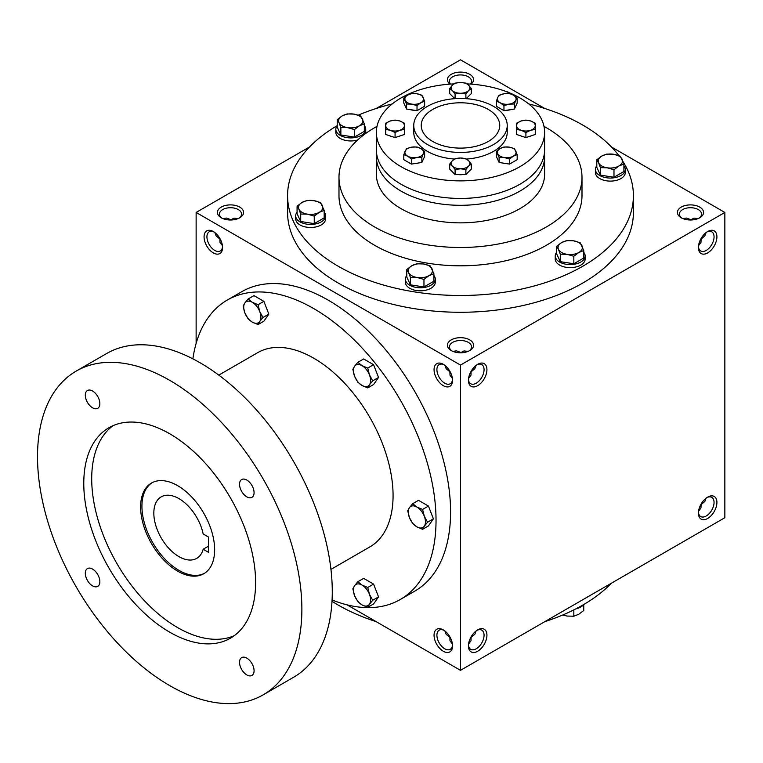 <?xml version="1.0" encoding="UTF-8"?>
<svg xmlns="http://www.w3.org/2000/svg" width="763" height="763" viewBox="0 0 763 763"><rect width="100%" height="100%" fill="white"/><g stroke="black" fill="none" stroke-linecap="round" stroke-linejoin="round"><path stroke-width="1.14" d="M488.244 109.424A39.256 22.661 180 0 1 499.746 125.447A39.256 22.661 180 0 1 460.49 148.108A39.256 22.661 180 0 1 421.233 125.447A39.256 22.661 180 0 1 445.468 104.512A39.256 22.661 180 0 1 488.244 109.424M222.434 245.686L220.011 242.405L219.858 238.428M219.439 238.676L216.139 235.872L214.861 232.572M222.538 246.668A11.063 6.39 60 0 1 220.278 250.96A11.063 6.39 60 0 1 209.215 244.58A11.063 6.39 60 0 1 209.215 231.799A11.063 6.39 60 0 1 214.06 231.99M230.493 220.002L234.012 218.151L238.075 218.609M230.493 219.515L226.42 218.065L222.92 218.609M470.447 84.092A11.063 6.39 0 0 0 471.553 81.317A11.063 6.39 0 0 0 460.49 74.927A11.063 6.39 0 0 0 449.426 81.317A11.063 6.39 0 0 0 450.532 84.092M471.038 84.13A13.085 7.554 0 0 0 469.264 74.059A13.085 7.554 0 0 0 451.715 74.059A13.085 7.554 0 0 0 449.941 84.13M451.238 350.57A13.085 7.554 0 0 0 469.741 350.57A13.085 7.554 0 0 0 469.741 339.888A13.085 7.554 0 0 0 451.238 339.888A13.085 7.554 0 0 0 451.238 350.57L451.238 350.57M468.968 350.99A11.063 6.39 0 0 0 471.553 346.888A11.063 6.39 0 0 0 460.49 340.498A11.063 6.39 0 0 0 449.426 346.888A11.063 6.39 0 0 0 452.011 350.99M452.43 378.477L449.998 375.186L449.846 371.219M468.549 378.477L470.981 375.186L471.133 371.219M681.235 217.789A13.085 7.554 0 0 0 699.738 217.789A13.085 7.554 0 0 0 699.738 207.107A13.085 7.554 0 0 0 681.235 207.107A13.085 7.554 0 0 0 681.235 217.789L681.235 217.789M698.956 218.199A11.063 6.39 0 0 0 701.54 214.098A11.063 6.39 0 0 0 690.486 207.717A11.063 6.39 0 0 0 679.423 214.098A11.063 6.39 0 0 0 682.008 218.199M698.546 245.686L700.968 242.405L701.121 238.428M701.121 504.009L700.968 507.977L698.546 511.267M471.133 636.79L470.981 640.758L468.549 644.048M449.846 636.79L449.998 640.758L452.43 644.048M690.486 220.002L693.996 218.151L698.059 218.609M690.486 219.515L686.414 218.065L682.904 218.609M460.49 352.783L463.999 350.932L468.062 351.39M460.49 352.306L456.417 350.846L452.917 351.39M347.089 604.859L460.49 670.334L724.85 517.705L724.85 212.448L611.449 146.973M460.49 670.334L460.49 365.076L196.129 212.448L196.129 343.398M196.129 212.448L309.53 146.973M376.169 108.508L460.49 59.819L544.811 108.508M221.241 217.789A13.085 7.554 0 0 0 239.754 217.789A13.085 7.554 0 0 0 239.754 207.107A13.085 7.554 0 0 0 221.241 207.107A13.085 7.554 0 0 0 221.241 217.789L221.241 217.789M623.142 161.785A172.915 99.829 180 0 1 633.404 195.662L633.404 212.448A172.915 99.829 180 0 1 460.49 312.277A172.915 99.829 180 0 1 287.575 212.448L287.575 195.662A172.915 99.829 180 0 1 337.179 125.676M460.49 365.076L724.85 212.448M698.412 247.555A13.085 7.554 120 0 0 707.663 252.896A13.085 7.554 120 0 0 716.915 236.864A13.085 7.554 120 0 0 707.663 231.523A13.085 7.554 120 0 0 698.412 247.555M716.915 502.445A13.085 7.554 -60 0 1 707.663 518.468A13.085 7.554 -60 0 1 698.412 513.127A13.085 7.554 -60 0 1 707.663 497.104A13.085 7.554 -60 0 1 716.915 502.445M468.425 380.336A13.085 7.554 120 0 0 477.676 385.677A13.085 7.554 120 0 0 486.928 369.654A13.085 7.554 120 0 0 477.676 364.313A13.085 7.554 120 0 0 468.425 380.336M486.928 635.226A13.085 7.554 -60 0 1 477.676 651.249A13.085 7.554 -60 0 1 468.425 645.908A13.085 7.554 -60 0 1 477.676 629.885A13.085 7.554 -60 0 1 486.928 635.226M213.316 231.523L213.316 231.523A13.085 7.554 60 0 1 222.567 247.555A13.085 7.554 60 0 1 213.316 252.896A13.085 7.554 60 0 1 204.064 236.864A13.085 7.554 60 0 1 213.316 231.523M443.303 364.313L443.303 364.313A13.085 7.554 60 0 1 452.554 380.336A13.085 7.554 60 0 1 443.303 385.677A13.085 7.554 60 0 1 434.052 369.654A13.085 7.554 60 0 1 443.303 364.313M443.303 651.249A13.085 7.554 -120 0 0 452.554 645.908A13.085 7.554 -120 0 0 443.303 629.885A13.085 7.554 -120 0 0 434.052 635.226A13.085 7.554 -120 0 0 443.303 651.249M493.537 106.372A46.734 26.982 180 0 1 507.223 125.447A46.734 26.982 180 0 1 460.49 152.428A46.734 26.982 180 0 1 413.756 125.447A46.734 26.982 180 0 1 442.607 100.525A46.734 26.982 180 0 1 493.537 106.372M543.981 126.372A121.508 70.148 180 0 1 546.403 127.736A121.508 70.148 180 0 1 581.997 177.34A121.508 70.148 180 0 1 460.49 247.489A121.508 70.148 180 0 1 338.982 177.34A121.508 70.148 180 0 1 377.008 126.372M581.997 177.34L581.997 195.662A121.508 70.148 180 0 1 460.49 265.81A121.508 70.148 180 0 1 338.982 195.662L338.982 177.34M528.749 103.94A172.915 99.829 180 0 1 582.76 125.065A172.915 99.829 180 0 1 618.927 155.671M633.404 195.662A172.915 99.829 180 0 1 460.49 295.491A172.915 99.829 180 0 1 287.575 195.662M358.267 115.146A172.915 99.829 180 0 1 392.23 103.94M611.449 583.18A172.915 99.829 180 0 1 544.811 621.645M376.169 621.645A172.915 99.829 180 0 1 332.01 601.301M476.932 630.352A11.063 6.39 -60 0 1 481.777 630.162A11.063 6.39 -60 0 1 484.066 635.226A11.063 6.39 -60 0 1 479.24 646.356A11.063 6.39 -60 0 1 470.714 649.323A11.063 6.39 -60 0 1 468.453 645.031M476.122 630.925L474.844 634.234L471.553 637.038M468.453 379.459A11.063 6.39 120 0 0 470.714 383.751A11.063 6.39 120 0 0 481.777 377.361A11.063 6.39 120 0 0 481.777 364.59A11.063 6.39 120 0 0 476.932 364.771M471.553 371.457L474.844 368.663L476.122 365.353M706.92 497.562A11.063 6.39 -60 0 1 711.765 497.381A11.063 6.39 -60 0 1 714.054 502.445A11.063 6.39 -60 0 1 709.228 513.575A11.063 6.39 -60 0 1 700.701 516.541A11.063 6.39 -60 0 1 698.441 512.25M706.118 498.144L704.84 501.453L701.54 504.248M698.441 246.668A11.063 6.39 120 0 0 700.701 250.96A11.063 6.39 120 0 0 711.765 244.58A11.063 6.39 120 0 0 711.765 231.799A11.063 6.39 120 0 0 706.92 231.99M701.54 238.676L704.84 235.872L706.118 232.572M444.056 630.352A11.063 6.39 -120 0 0 439.202 630.162A11.063 6.39 -120 0 0 437.514 639.032A11.063 6.39 -120 0 0 444.734 648.779A11.063 6.39 -120 0 0 450.265 649.323A11.063 6.39 -120 0 0 452.526 645.031M449.426 637.038L446.136 634.234L444.858 630.925M452.526 379.459A11.063 6.39 60 0 1 450.265 383.751A11.063 6.39 60 0 1 439.202 377.361A11.063 6.39 60 0 1 439.202 364.59A11.063 6.39 60 0 1 444.056 364.771M444.858 365.353L446.136 368.663L449.426 371.457M238.972 218.199A11.063 6.39 0 0 0 241.556 214.098A11.063 6.39 0 0 0 230.493 207.717A11.063 6.39 0 0 0 219.439 214.098A11.063 6.39 0 0 0 222.023 218.199M208.423 537.009L208.423 552.269L203.177 549.246A35.518 20.506 60 0 1 196.701 558.382A35.518 20.506 60 0 1 161.184 537.877A35.518 20.506 60 0 1 161.184 496.866A35.518 20.506 60 0 1 203.177 533.976L208.423 537.009M208.423 546.213L203.177 549.246M332.077 599.947A172.915 99.829 -120 0 0 400.222 599.527L414.767 591.134A172.915 99.829 -120 0 0 414.767 391.476A172.915 99.829 -120 0 0 241.852 291.647L227.317 300.04A172.915 99.829 -120 0 0 192.886 358.848M400.222 599.527A172.915 99.829 -120 0 0 400.222 399.869A172.915 99.829 -120 0 0 227.317 300.04M330.951 569.379L369.845 546.918A112.161 64.76 -120 0 0 369.845 417.409A112.161 64.76 -120 0 0 257.694 352.649L218.79 375.11M263.159 694.855L293.564 677.296A186.935 107.926 -120 0 0 293.564 461.453A186.935 107.926 -120 0 0 106.629 353.527L76.233 371.076A186.935 107.926 -120 0 0 47.573 520.871A186.935 107.926 -120 0 0 169.691 685.594A186.935 107.926 -120 0 0 263.159 694.855A186.935 107.926 -120 0 0 263.159 479.002A186.935 107.926 -120 0 0 76.233 371.076M169.691 632.174A121.508 70.148 -120 0 0 230.445 638.192A121.508 70.148 -120 0 0 230.445 497.886A121.508 70.148 -120 0 0 108.937 427.738A121.508 70.148 -120 0 0 90.32 525.106A121.508 70.148 -120 0 0 169.691 632.174M92.581 585.879A10.281 5.932 -120 0 0 97.721 586.385A10.281 5.932 -120 0 0 97.721 574.52A10.281 5.932 -120 0 0 87.44 568.578A10.281 5.932 -120 0 0 85.866 576.818A10.281 5.932 -120 0 0 92.581 585.879M92.581 407.804A10.281 5.932 -120 0 0 97.721 408.31A10.281 5.932 -120 0 0 97.721 396.445A10.281 5.932 -120 0 0 87.44 390.503A10.281 5.932 -120 0 0 85.866 398.744A10.281 5.932 -120 0 0 92.581 407.804M246.802 674.921A10.281 5.932 -120 0 0 251.943 675.427A10.281 5.932 -120 0 0 251.943 663.552A10.281 5.932 -120 0 0 241.661 657.62A10.281 5.932 -120 0 0 240.087 665.861A10.281 5.932 -120 0 0 246.802 674.921M246.802 496.837A10.281 5.932 -120 0 0 251.943 497.352A10.281 5.932 -120 0 0 251.943 485.478A10.281 5.932 -120 0 0 241.661 479.546A10.281 5.932 -120 0 0 240.087 487.776A10.281 5.932 -120 0 0 246.802 496.837M113.038 425.678A121.508 70.148 -120 0 0 99.362 524.143A121.508 70.148 -120 0 0 177.626 627.596A121.508 70.148 -120 0 0 234.279 635.674M177.626 571.125A52.342 30.215 -120 0 0 203.797 573.719A52.342 30.215 -120 0 0 203.797 513.28A52.342 30.215 -120 0 0 151.456 483.055A52.342 30.215 -120 0 0 143.434 525.001A52.342 30.215 -120 0 0 177.626 571.125M152.123 482.693A52.342 30.215 -120 0 0 144.932 524.839A52.342 30.215 -120 0 0 178.943 570.362A52.342 30.215 -120 0 0 204.446 573.318M422.597 529.284L416.875 526.861L412.678 523.552L409.426 517.6A12.151 7.02 -120 0 1 409.426 507.681L412.678 503.714L418.515 500.337L428.444 506.069L433.403 518.85L428.444 525.907L422.597 529.284L424.314 526.193A12.151 7.02 -120 0 0 424.314 516.274A12.151 7.02 -120 0 0 416.875 507.023A12.151 7.02 -120 0 0 409.426 507.681L407.719 510.771L409.426 517.6A12.151 7.02 -120 0 0 416.875 526.861A12.151 7.02 -120 0 0 424.314 526.193L427.557 522.226L424.314 516.274L422.597 509.436L428.444 506.069M427.557 522.226L433.403 518.85M412.678 503.714L416.875 507.023L422.597 509.436M367.747 387.9L362.015 385.477L357.818 382.177L354.576 376.226A12.151 7.02 -120 0 1 354.576 366.307L357.818 362.33L363.665 358.963L373.584 364.685L378.543 377.475L373.584 384.533L367.747 387.9L369.454 384.819A12.151 7.02 -120 0 0 369.454 374.891A12.151 7.02 -120 0 0 362.015 365.639A12.151 7.02 -120 0 0 354.576 366.307L352.859 369.387L354.576 376.226A12.151 7.02 -120 0 0 362.015 385.477A12.151 7.02 -120 0 0 369.454 384.819L372.706 380.842L369.454 374.891L367.747 368.062L373.584 364.685M372.706 380.842L378.543 377.475M357.818 362.33L362.015 365.639L367.747 368.062M258.037 324.561L252.305 322.139L248.109 318.829L244.866 312.887A12.151 7.02 -120 0 1 244.866 302.959L248.109 298.991L253.955 295.615L263.874 301.347L268.834 314.127L263.874 321.185L258.037 324.561L259.744 321.471A12.151 7.02 -120 0 0 259.744 311.552A12.151 7.02 -120 0 0 252.305 302.301A12.151 7.02 -120 0 0 244.866 302.959L243.149 306.049L244.866 312.887A12.151 7.02 -120 0 0 252.305 322.139A12.151 7.02 -120 0 0 259.744 321.471L262.997 317.503L259.744 311.552L258.037 304.723L263.874 301.347M262.997 317.503L268.834 314.127M248.109 298.991L252.305 302.301L258.037 304.723M367.747 607.319L362.015 604.897L357.818 601.597L354.576 595.645A12.151 7.02 -120 0 1 354.576 585.726L357.818 581.749L363.665 578.383L373.584 584.105L378.543 596.895L373.584 603.953L367.747 607.319L369.454 604.239A12.151 7.02 -120 0 0 369.454 594.31A12.151 7.02 -120 0 0 362.015 585.059A12.151 7.02 -120 0 0 354.576 585.726L352.859 588.807L354.576 595.645A12.151 7.02 -120 0 0 362.015 604.897A12.151 7.02 -120 0 0 369.454 604.239L372.706 600.262L369.454 594.31L367.747 587.481L373.584 584.105M372.706 600.262L378.543 596.895M357.818 581.749L362.015 585.059L367.747 587.481M562.712 615.007L567.052 616.056L573.833 616.218L578.793 614.244L583.752 610.495L583.752 604.534M583.8 604.477A14.955 8.631 180 0 1 575.769 608.903M573.833 609.885L573.833 616.218M573.833 256.263L567.052 254.327L560.28 254.165L558.459 249.367A12.151 7.02 0 0 0 567.052 254.327A12.151 7.02 0 0 0 578.793 252.515A12.151 7.02 0 0 0 581.94 245.734A12.151 7.02 0 0 0 573.347 240.774A12.151 7.02 0 0 0 561.606 242.586A12.151 7.02 0 0 0 558.459 249.367L556.647 246.344L561.606 242.586L566.566 240.612L573.347 240.774L580.118 242.71L583.752 250.531L578.793 252.515L573.833 256.263L573.833 263.769L583.752 258.037L583.752 250.531M556.647 246.344L556.647 253.85L560.28 261.671L560.28 254.165M560.28 261.671L573.833 263.769M556.647 252.295A14.955 8.631 0 0 0 555.245 255.948L555.245 259A14.955 8.631 0 0 0 570.199 267.632A14.955 8.631 0 0 0 585.154 259L585.154 255.948A14.955 8.631 0 0 0 583.752 252.295M555.245 255.948A14.955 8.631 0 0 0 570.199 264.58A14.955 8.631 0 0 0 585.154 255.948M423.961 279.449L417.189 277.513L410.408 277.351L408.596 272.553A12.151 7.02 0 0 0 417.189 277.513A12.151 7.02 0 0 0 428.92 275.691A12.151 7.02 0 0 0 432.068 268.919A12.151 7.02 0 0 0 423.475 263.96A12.151 7.02 0 0 0 411.743 265.772A12.151 7.02 0 0 0 408.596 272.553L406.784 269.52L411.743 265.772L416.703 263.798L423.475 263.96L430.256 265.896L433.889 273.717L428.92 275.691L423.961 279.449L423.961 286.955L433.889 281.223L433.889 273.717M406.784 269.52L406.784 277.036L410.408 284.857L410.408 277.351M410.408 284.857L423.961 286.955M406.784 275.481A14.955 8.631 0 0 0 405.382 279.124L405.382 282.186A14.955 8.631 0 0 0 420.337 290.817A14.955 8.631 0 0 0 435.291 282.186L435.291 279.124A14.955 8.631 0 0 0 433.889 275.481M405.382 279.124A14.955 8.631 0 0 0 420.337 287.765A14.955 8.631 0 0 0 435.291 279.124M314.251 216.101L307.479 214.174L300.708 214.012L298.886 209.215A12.151 7.02 0 0 0 307.479 214.174A12.151 7.02 0 0 0 319.22 212.352A12.151 7.02 0 0 0 322.358 205.581A12.151 7.02 0 0 0 313.765 200.621A12.151 7.02 0 0 0 302.034 202.433A12.151 7.02 0 0 0 298.886 209.215L297.074 206.182L302.034 202.433L306.993 200.459L313.765 200.621L320.546 202.557L324.18 210.378L319.22 212.352L314.251 216.101L314.251 223.616L324.18 217.884L324.18 210.378M297.074 206.182L297.074 213.697L300.708 221.518L300.708 214.012M300.708 221.518L314.251 223.616M297.074 212.143A14.955 8.631 0 0 0 295.672 215.786L295.672 218.838A14.955 8.631 0 0 0 310.627 227.479A14.955 8.631 0 0 0 325.582 218.838L325.582 215.786A14.955 8.631 0 0 0 324.18 212.143M295.672 215.786A14.955 8.631 0 0 0 310.627 224.427A14.955 8.631 0 0 0 325.582 215.786M354.413 129.576L347.632 127.65L340.861 127.488L339.049 122.69A12.151 7.02 0 0 0 347.632 127.65A12.151 7.02 0 0 0 359.373 125.828A12.151 7.02 0 0 0 362.52 119.057A12.151 7.02 0 0 0 353.927 114.097A12.151 7.02 0 0 0 342.186 115.909A12.151 7.02 0 0 0 339.049 122.69L337.227 119.657L342.186 115.909L347.146 113.935L353.927 114.097L360.699 116.024L364.332 123.854L359.373 125.828L354.413 129.576L354.413 137.092L364.332 131.36L364.332 123.854M337.227 119.657L337.227 127.163L340.861 134.994L340.861 127.488M340.861 134.994L354.413 137.092M337.227 125.618A14.955 8.631 0 0 0 335.825 129.262L335.825 132.314A14.955 8.631 0 0 0 357.647 139.991M365.582 133.535A14.955 8.631 0 0 0 365.735 132.314L365.735 129.262A14.955 8.631 0 0 0 364.332 125.618M335.825 129.262A14.955 8.631 0 0 0 350.78 137.903A14.955 8.631 0 0 0 365.735 129.262M509.303 92.762A12.151 7.02 0 0 0 505.23 91.188M505.135 91.159L511.057 93.506M613.986 169.739L607.214 167.803L600.433 167.641L598.621 162.843A12.151 7.02 0 0 0 607.214 167.803A12.151 7.02 0 0 0 618.946 165.991A12.151 7.02 0 0 0 622.093 159.209A12.151 7.02 0 0 0 613.5 154.25A12.151 7.02 0 0 0 601.769 156.062A12.151 7.02 0 0 0 598.621 162.843L596.8 159.82L601.769 156.062L606.728 154.088L613.5 154.25L620.281 156.186L623.905 164.007L618.946 165.991L613.986 169.739L613.986 177.245L623.905 171.513L623.905 164.007M596.8 159.82L596.8 167.326L600.433 175.147L600.433 167.641M600.433 175.147L613.986 177.245M596.8 165.771A14.955 8.631 0 0 0 595.398 169.424L595.398 172.476A14.955 8.631 0 0 0 610.352 181.108A14.955 8.631 0 0 0 625.307 172.476L625.307 169.424A14.955 8.631 0 0 0 623.905 165.771M595.398 169.424A14.955 8.631 0 0 0 610.352 178.056A14.955 8.631 0 0 0 625.307 169.424M395.062 132.543L390.389 130.301L385.716 129.424L385.716 125.628A9.347 5.398 0 0 0 390.389 130.301A9.347 5.398 0 0 0 399.736 130.301A9.347 5.398 0 0 0 404.409 125.628A9.347 5.398 0 0 0 399.736 120.955A9.347 5.398 0 0 0 390.389 120.955A9.347 5.398 0 0 0 385.716 125.628L385.716 123.196L390.389 120.955L395.062 120.077L399.736 120.955L404.409 123.196L404.409 129.424L399.736 130.301L395.062 132.543L395.062 137.588L404.409 134.469L404.409 129.424M395.062 137.588L385.716 134.469L385.716 129.424M499.126 157.426L496.331 151.408L496.331 156.453L499.126 162.471L499.126 157.426L504.333 157.55A9.347 5.398 0 0 0 513.365 156.157L509.55 159.038L504.333 157.55A9.347 5.398 0 0 1 497.724 153.735A9.347 5.398 0 0 1 500.146 148.527L496.331 151.408M503.961 147.001L509.169 147.125L514.386 148.613L517.18 154.631L513.365 156.157A9.347 5.398 0 0 0 515.778 150.94A9.347 5.398 0 0 0 509.169 147.125A9.347 5.398 0 0 0 500.146 148.527L503.961 147.001M499.126 162.471L509.55 164.083L517.18 159.677L517.18 154.631M509.55 164.083L509.55 159.038M406.593 104.006L403.799 97.988L403.799 103.034L406.593 109.052L406.593 104.006L411.81 104.13A9.347 5.398 0 0 0 420.833 102.738L417.018 105.618L411.81 104.13A9.347 5.398 0 0 1 405.201 100.315A9.347 5.398 0 0 1 407.614 95.108L403.799 97.988M411.438 93.582L416.646 93.706L421.863 95.194L424.648 101.212L420.833 102.738A9.347 5.398 0 0 0 423.255 97.521A9.347 5.398 0 0 0 416.646 93.706A9.347 5.398 0 0 0 407.614 95.108L411.438 93.582M406.593 109.052L417.018 110.664L424.648 106.257L424.648 101.212M417.018 110.664L417.018 105.618M516.57 129.424L516.57 123.196L521.243 120.955A9.347 5.398 0 0 0 516.57 125.628A9.347 5.398 0 0 0 521.243 130.301L516.57 129.424L516.57 134.469L525.917 137.588L525.917 132.543L521.243 130.301A9.347 5.398 0 0 0 530.59 130.301L525.917 132.543M525.917 120.077L530.59 120.955L535.264 123.196L535.264 129.424L530.59 130.301A9.347 5.398 0 0 0 535.264 125.628A9.347 5.398 0 0 0 530.59 120.955A9.347 5.398 0 0 0 521.243 120.955L525.917 120.077M525.917 137.588L535.264 134.469L535.264 129.424M455.091 93.935L452.392 90.559L449.693 88.537L452.392 85.16A9.347 5.398 0 0 0 452.392 90.559A9.347 5.398 0 0 0 460.49 93.258L455.091 93.935L455.091 98.646M454.786 98.665L449.693 93.582L449.693 88.537M455.091 83.148L460.49 82.461L465.888 83.148L468.587 85.16L471.286 88.537L468.587 90.559L465.888 93.935L460.49 93.258A9.347 5.398 0 0 0 468.587 90.559A9.347 5.398 0 0 0 468.587 85.16A9.347 5.398 0 0 0 460.49 82.461A9.347 5.398 0 0 0 452.392 85.16L455.091 83.148M466.193 98.665L471.286 93.582L471.286 88.537M465.888 98.646L465.888 93.935M503.961 105.618L500.146 102.738L496.331 101.212L497.724 97.521A9.347 5.398 0 0 0 500.146 102.738A9.347 5.398 0 0 0 509.169 104.13L503.961 105.618L503.961 110.664L514.386 109.052L514.386 104.006L509.169 104.13A9.347 5.398 0 0 0 515.778 100.315L514.386 104.006M503.961 110.664L496.331 106.257L496.331 101.212M499.126 95.194L504.333 93.706L509.55 93.582L513.365 95.108A9.347 5.398 0 0 0 504.333 93.706A9.347 5.398 0 0 0 497.724 97.521L499.126 95.194M517.18 97.988L513.365 95.108A9.347 5.398 0 0 1 515.778 100.315L517.18 97.988L517.18 103.034L514.386 109.052M414.128 163.663A8.04 4.645 0 0 0 418.334 163.015M458.124 174.527A8.04 4.645 0 0 0 462.855 174.527M452.392 166.105A9.347 5.398 0 0 0 460.49 168.804A9.347 5.398 0 0 0 468.587 166.105A9.347 5.398 0 0 0 468.587 160.707A9.347 5.398 0 0 0 460.49 158.008A9.347 5.398 0 0 0 452.392 160.707A9.347 5.398 0 0 0 452.392 166.105L449.693 164.083L452.392 160.707L455.091 158.694L460.49 158.008L465.888 158.694L468.587 160.707L471.286 164.083L468.587 166.105L465.888 169.481L460.49 168.804L455.091 169.481L452.392 166.105M455.091 169.481L455.091 174.527L449.693 169.128L449.693 164.083M455.091 174.527L465.888 174.527L471.286 169.128L471.286 164.083M465.888 174.527L465.888 169.481M421.863 157.426L416.646 157.55L411.438 159.038L407.614 156.157L403.799 154.631L406.593 148.613L411.81 147.125A9.347 5.398 0 0 0 405.201 150.94A9.347 5.398 0 0 0 407.614 156.157A9.347 5.398 0 0 0 416.646 157.55A9.347 5.398 0 0 0 423.255 153.735L421.863 157.426L421.863 162.471L424.648 156.453L424.648 151.408L423.255 153.735A9.347 5.398 0 0 0 420.833 148.527L417.018 147.001L411.81 147.125A9.347 5.398 0 0 1 420.833 148.527L424.648 151.408M403.799 154.631L403.799 159.677L411.438 164.083L411.438 159.038M411.438 164.083L421.863 162.471M453.871 83.901A84.121 48.565 0 0 0 376.369 132.314A84.121 48.565 0 0 0 460.49 180.879A84.121 48.565 0 0 0 544.61 132.314A84.121 48.565 0 0 0 519.975 97.979A84.121 48.565 0 0 0 467.109 83.901M410.122 109.595A8.04 4.645 0 0 0 414.328 110.244M389.845 135.843A8.04 4.645 0 0 0 392.373 136.691M397.752 136.691A8.04 4.645 0 0 0 400.279 135.843M502.645 163.015A8.04 4.645 0 0 0 506.851 163.663M520.7 135.843A8.04 4.645 0 0 0 523.227 136.691M528.606 136.691A8.04 4.645 0 0 0 531.134 135.843M506.651 110.244A8.04 4.645 0 0 0 510.857 109.595M413.756 125.447L413.756 132.314A46.734 26.982 0 0 0 454.433 159.066M466.546 159.066A46.734 26.982 0 0 0 507.223 132.314L507.223 125.447M376.579 153.306A84.121 48.565 0 0 0 376.369 156.739L376.369 174.288A84.121 48.565 0 0 0 460.49 222.853A84.121 48.565 0 0 0 544.61 174.288L544.61 156.739A84.121 48.565 0 0 0 544.4 153.306M376.369 156.739A84.121 48.565 0 0 0 460.49 205.304A84.121 48.565 0 0 0 544.61 156.739M376.369 132.314L376.369 149.872A84.121 48.565 0 0 0 460.49 198.437A84.121 48.565 0 0 0 544.61 149.872L544.61 132.314"/></g></svg>
